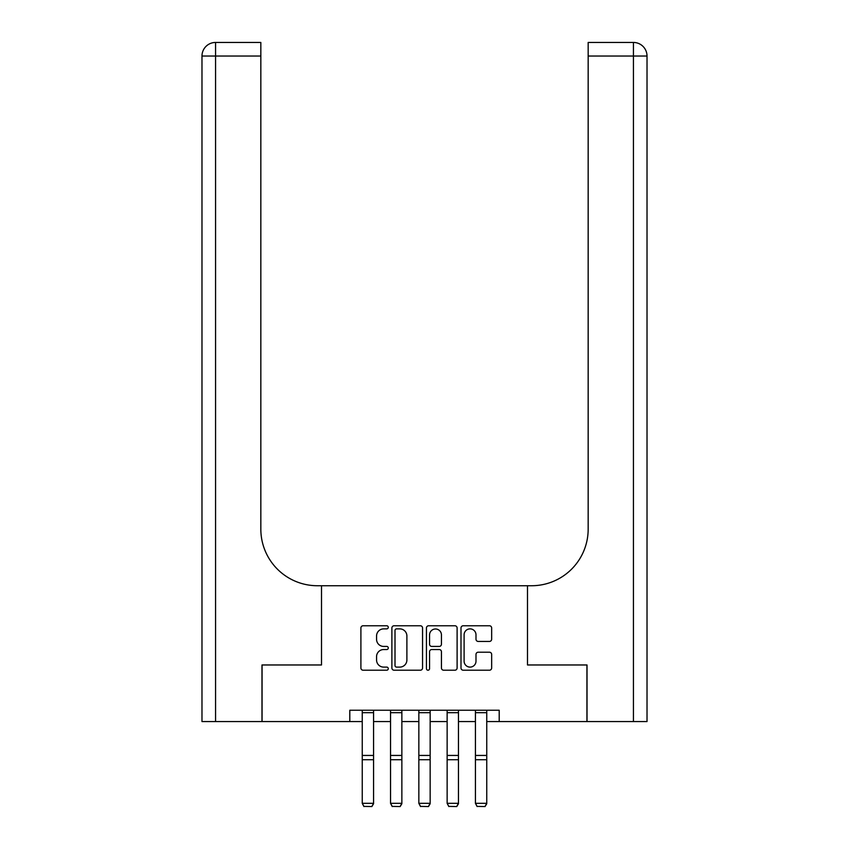 <?xml version="1.0" encoding="UTF-8"?>
<svg xmlns="http://www.w3.org/2000/svg" width="849" height="849" viewBox="0 0 849 849"><rect width="100%" height="100%" fill="white"/><g stroke="black" fill="none" stroke-linecap="round" stroke-linejoin="round"><path stroke-width="1.27" d="M388.28 627.326A1.56 1.56 0 0 0 386.73 625.766L363.117 625.766A2.218 2.218 0 0 0 360.899 627.995L360.899 667.983A2.218 2.218 0 0 0 363.117 670.211L386.73 670.211A1.56 1.56 0 0 0 388.28 668.651A1.56 1.56 0 0 0 386.73 667.102L383.674 667.102A7.11 7.11 0 0 1 376.563 659.991L376.563 656.648A7.11 7.11 0 0 1 383.674 649.538L386.73 649.538A1.56 1.56 0 0 0 388.28 647.989A1.56 1.56 0 0 0 386.73 646.429L383.674 646.429A7.11 7.11 0 0 1 376.563 639.318L376.563 635.986A7.11 7.11 0 0 1 383.674 628.876L386.73 628.876A1.56 1.56 0 0 0 388.28 627.326M489.438 641.43A2.218 2.218 0 0 0 491.656 639.212L491.656 627.995A2.218 2.218 0 0 0 489.438 625.766L463.214 625.766A2.218 2.218 0 0 0 460.996 627.995L460.996 667.983A2.218 2.218 0 0 0 463.214 670.211L489.438 670.211A2.218 2.218 0 0 0 491.656 667.983L491.656 654.43A2.218 2.218 0 0 0 489.438 652.212L478.22 652.212A2.218 2.218 0 0 0 475.992 654.43L475.992 661.148A5.943 5.943 0 0 1 470.049 667.102A5.943 5.943 0 0 1 464.106 661.148L464.106 634.819A5.943 5.943 0 0 1 470.049 628.876A5.943 5.943 0 0 1 475.992 634.819L475.992 639.212A2.218 2.218 0 0 0 478.22 641.43L489.438 641.43M647.023 721.554L647.023 56.034L647.023 721.554L587.03 721.554L587.03 664.969L527.494 664.969L586.924 664.969L586.924 721.554L499.201 721.554L499.201 710.242L349.799 710.242L349.799 721.554L362.247 721.554M349.799 721.554L262.076 721.554L262.076 664.969L321.506 664.969L321.506 585.736L527.494 585.736L527.494 664.969L527.494 585.736L531.57 585.736A56.596 56.596 0 0 0 588.166 529.139L588.166 42.45L633.439 42.45L588.166 42.45M422.558 627.995A2.218 2.218 0 0 0 420.329 625.766L394.116 625.766A2.218 2.218 0 0 0 391.888 627.995L391.888 667.983A2.218 2.218 0 0 0 394.116 670.211L420.329 670.211A2.218 2.218 0 0 0 422.558 667.983L422.558 627.995M428.671 625.766L454.884 625.766A2.218 2.218 0 0 1 457.112 627.995L457.112 667.983A2.218 2.218 0 0 1 454.884 670.211L443.666 670.211A2.218 2.218 0 0 1 441.438 667.983L441.438 651.767A2.218 2.218 0 0 0 439.22 649.538L431.78 649.538A2.218 2.218 0 0 0 429.552 651.767L429.552 668.651A1.56 1.56 0 0 1 428.002 670.211A1.56 1.56 0 0 1 426.442 668.651L426.442 627.995A2.218 2.218 0 0 1 428.671 625.766M373.571 721.554L390.54 721.554M401.864 721.554L418.844 721.554M430.156 721.554L447.136 721.554M458.46 721.554L475.429 721.554M486.753 721.554L499.201 721.554M396.557 628.876A1.56 1.56 0 0 0 395.008 630.436L395.008 665.542A1.56 1.56 0 0 0 396.557 667.102L399.783 667.102A7.11 7.11 0 0 0 406.894 659.991L406.894 635.986A7.11 7.11 0 0 0 399.783 628.876L396.557 628.876M441.438 634.935A5.943 5.943 0 0 0 435.495 628.992A5.943 5.943 0 0 0 429.552 634.935L429.552 644.211A2.218 2.218 0 0 0 431.78 646.429L439.22 646.429A2.218 2.218 0 0 0 441.438 644.211L441.438 634.935M373.571 710.242L373.571 803.738L371.873 806.55L363.945 806.391L371.873 806.55M363.945 806.55L362.247 803.324L373.571 803.324L371.873 806.391M362.247 710.242L362.247 803.324L363.945 806.391M401.864 710.242L401.864 803.738L400.166 806.55L392.238 806.391L400.166 806.55M392.238 806.55L390.54 803.324L401.864 803.324L400.166 806.391M390.54 710.242L390.54 803.324L392.238 806.391M430.156 710.242L430.156 803.738L428.458 806.55L420.542 806.391L428.458 806.55M420.542 806.55L418.844 803.324L430.156 803.324L428.458 806.391M418.844 710.242L418.844 803.324L420.542 806.391M458.46 710.242L458.46 803.738L456.762 806.55L448.834 806.391L456.762 806.55M448.834 806.55L447.136 803.324L458.46 803.324L456.762 806.391M447.136 710.242L447.136 803.324L448.834 806.391M486.753 710.242L486.753 803.738L485.055 806.55L477.127 806.391L485.055 806.55M477.127 806.55L475.429 803.324L486.753 803.324L485.055 806.391M475.429 710.242L475.429 803.324L477.127 806.391M261.97 664.969L321.506 664.969L321.506 585.736L317.43 585.736A56.596 56.596 0 0 1 260.834 529.139L260.834 56.034L215.561 56.034L215.561 721.554L261.97 721.554L261.97 664.969M215.561 721.554L201.977 721.554L201.977 56.034A13.584 13.584 0 0 1 215.561 42.45L260.834 42.45L260.834 56.034M260.834 42.45L215.561 42.45A13.584 13.584 0 0 0 201.977 56.034L215.561 56.034L215.561 42.45M317.43 585.736A56.596 56.596 0 0 1 260.834 529.139M633.439 721.554L633.439 56.034L647.023 56.034A13.584 13.584 0 0 0 633.439 42.45A13.584 13.584 0 0 1 647.023 56.034L647.023 585.736M531.57 585.736A56.596 56.596 0 0 0 588.166 529.139M373.571 755.44L362.247 755.44M373.571 759.728L362.247 759.728M373.571 712.672L362.247 712.672M401.864 755.44L390.54 755.44M401.864 759.728L390.54 759.728M401.864 712.672L390.54 712.672M430.156 755.44L418.844 755.44M430.156 759.728L418.844 759.728M430.156 712.672L418.844 712.672M458.46 755.44L447.136 755.44M458.46 759.728L447.136 759.728M458.46 712.672L447.136 712.672M486.753 755.44L475.429 755.44M486.753 759.728L475.429 759.728M486.753 712.672L475.429 712.672M633.439 42.45L633.439 56.034L588.166 56.034"/></g></svg>
